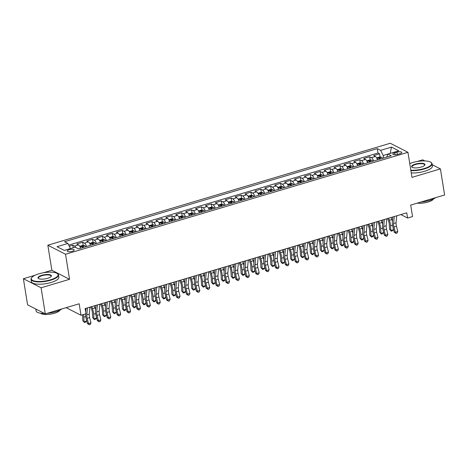 <?xml version="1.0" encoding="UTF-8"?>
<svg xmlns="http://www.w3.org/2000/svg" width="468" height="468" viewBox="0 0 468 468"><rect width="100%" height="100%" fill="white"/><g stroke="black" fill="none" stroke-linecap="round" stroke-linejoin="round"><path stroke-width="0.7" d="M72.259 251.293A3.557 1.106 -9.1 0 0 74.242 249.947A3.557 1.106 -9.1 0 0 69.2 249.725A3.557 1.106 -9.1 0 0 67.216 251.07A3.557 1.106 -9.1 0 0 72.259 251.293M35.03 275.26L23.4 278.723L27.577 304.82L45.279 313.876L41.096 287.779L69.551 279.308L65.538 254.259L47.841 245.203L51.854 270.252L43.419 272.762M65.538 254.259L407.956 152.316L390.259 143.261L47.841 245.203M424.856 160.934L422.721 159.84L417.011 161.536M23.4 278.723L41.096 287.779M407.956 152.316L411.969 177.366L440.423 168.895L432.221 164.701M440.423 168.895L444.6 194.986L410.705 205.078L412.542 216.561L407.593 218.035L406.762 212.817L85.123 308.576L85.96 313.794L81.011 315.262L79.174 303.785L45.279 313.876M377.536 159.863A4.446 1.65 -106.6 0 0 375.389 156.499L373.645 155.604L379.583 153.837L380.098 157.037M373.575 161.045A4.446 1.65 -106.6 0 0 371.434 157.675L369.685 156.786L370.2 159.98M369.685 156.786L363.747 158.553L365.496 159.448A4.446 1.65 -106.6 0 1 367.637 162.811M357.739 165.754A4.446 1.65 -106.6 0 0 355.598 162.39L353.855 161.495L359.793 159.728L360.301 162.928M347.847 168.702A4.446 1.65 -106.6 0 0 345.7 165.339L343.957 164.444L349.894 162.677L350.409 165.877M337.949 171.651A4.446 1.65 -106.6 0 0 335.808 168.281L334.058 167.392L339.996 165.625L340.511 168.819M328.05 174.593A4.446 1.65 -106.6 0 0 325.909 171.229L324.166 170.334L330.104 168.568L330.613 171.768M318.152 177.542A4.446 1.65 -106.6 0 0 316.011 174.178L314.268 173.283L320.206 171.516L320.715 174.716M308.26 180.49A4.446 1.65 -106.6 0 0 306.119 177.12L304.37 176.231L310.307 174.459L310.822 177.659M298.362 183.433A4.446 1.65 -106.6 0 0 296.221 180.069L294.471 179.174L300.409 177.407L300.924 180.607M288.464 186.381A4.446 1.65 -106.6 0 0 286.322 183.017L284.579 182.122L290.517 180.356L291.026 183.55M278.571 189.329A4.446 1.65 -106.6 0 0 276.424 185.96L274.681 185.071L280.619 183.298L281.133 186.498M268.673 192.272A4.446 1.65 -106.6 0 0 266.532 188.908L264.783 188.013L270.72 186.246L271.235 189.446M258.775 195.22A4.446 1.65 -106.6 0 0 256.634 191.857L254.89 190.962L260.828 189.195L261.337 192.389M248.882 198.169A4.446 1.65 -106.6 0 0 246.735 194.799L244.992 193.91L250.93 192.137L251.439 195.337M238.984 201.111A4.446 1.65 -106.6 0 0 236.843 197.748L235.094 196.852L241.032 195.086L241.546 198.286M229.086 204.06A4.446 1.65 -106.6 0 0 226.945 200.696L225.196 199.801L231.133 198.034L231.648 201.228M219.188 207.008A4.446 1.65 -106.6 0 0 217.047 203.638L215.303 202.749L221.241 200.977L221.75 204.177M209.295 209.951A4.446 1.65 -106.6 0 0 207.149 206.587L205.405 205.692L211.343 203.925L211.858 207.125M199.397 212.899A4.446 1.65 -106.6 0 0 197.256 209.535L195.507 208.64L201.445 206.874L201.96 210.068M189.499 215.847A4.446 1.65 -106.6 0 0 187.358 212.478L185.615 211.589L191.552 209.816L192.061 213.016M179.607 218.79A4.446 1.65 -106.6 0 0 177.46 215.426L175.716 214.531L181.654 212.764L182.169 215.964M169.709 221.738A4.446 1.65 -106.6 0 0 167.567 218.375L165.818 217.48L171.756 215.713L172.271 218.907M159.81 224.687A4.446 1.65 -106.6 0 0 157.669 221.317L155.926 220.422L161.864 218.655L162.373 221.855M149.912 227.629A4.446 1.65 -106.6 0 0 147.771 224.266L146.028 223.371L151.965 221.604L152.474 224.804M140.02 230.578A4.446 1.65 -106.6 0 0 137.879 227.214L136.129 226.319L142.067 224.552L142.582 227.746M130.122 233.52A4.446 1.65 -106.6 0 0 127.98 230.157L126.231 229.261L132.169 227.495L132.684 230.695M120.223 236.469A4.446 1.65 -106.6 0 0 118.082 233.105L116.339 232.21L122.277 230.443L122.786 233.643M110.331 239.417A4.446 1.65 -106.6 0 0 108.184 236.053L106.441 235.158L112.378 233.392L112.893 236.586M100.433 242.36A4.446 1.65 -106.6 0 0 98.292 238.996L96.543 238.101L102.48 236.334L102.995 239.534M90.535 245.308A4.446 1.65 -106.6 0 0 88.393 241.944L86.65 241.049L92.588 239.283L93.097 242.482M80.642 248.256A4.446 1.65 -106.6 0 0 78.495 244.887L76.752 243.998L82.69 242.231L83.199 245.425M396.917 152.194L394.74 152.843A3.446 1.071 -9.1 0 0 392.822 154.147A3.446 1.071 -9.1 0 0 397.706 154.364L399.883 153.715A3.446 1.071 -9.1 0 0 401.801 152.41A3.446 1.071 -9.1 0 0 396.917 152.194L397.285 154.475M387.878 154.112L383.21 155.499L380.624 150.345L377.278 148.631L64.549 241.74L67.901 243.454L57.014 246.694L64.28 250.415L75.167 247.174L78.519 248.888L391.248 155.78L387.896 154.066L386.703 157.131M380.624 150.345L391.511 147.104L398.783 150.825L387.896 154.066M379.583 153.837L377.98 153.018L68.72 245.092M75.834 247.513A4.446 1.65 73.4 0 0 74.541 246.069L72.792 245.173L69.282 246.221M82.69 242.231L84.433 243.12A4.446 1.65 73.4 0 1 86.58 246.49M92.588 239.283L94.331 240.178A4.446 1.65 73.4 0 1 96.472 243.541M102.48 236.334L104.229 237.229A4.446 1.65 73.4 0 1 106.371 240.593M112.378 233.392L114.122 234.281A4.446 1.65 73.4 0 1 116.269 237.65M122.277 230.443L124.02 231.338A4.446 1.65 73.4 0 1 126.161 234.702M132.169 227.495L133.918 228.39A4.446 1.65 73.4 0 1 136.059 231.754M142.067 224.552L143.816 225.441A4.446 1.65 73.4 0 1 145.957 228.811M151.965 221.604L153.709 222.499A4.446 1.65 73.4 0 1 155.856 225.863M161.864 218.655L163.607 219.55A4.446 1.65 73.4 0 1 165.748 222.914M171.756 215.713L173.505 216.602A4.446 1.65 73.4 0 1 175.646 219.972M181.654 212.764L183.397 213.66A4.446 1.65 73.4 0 1 185.544 217.023M191.552 209.816L193.296 210.711A4.446 1.65 73.4 0 1 195.437 214.075M201.445 206.874L203.194 207.763A4.446 1.65 73.4 0 1 205.335 211.132M211.343 203.925L213.086 204.82A4.446 1.65 73.4 0 1 215.233 208.184M221.241 200.977L222.984 201.872A4.446 1.65 73.4 0 1 225.126 205.236M231.133 198.034L232.883 198.923A4.446 1.65 73.4 0 1 235.024 202.293M241.032 195.086L242.781 195.981A4.446 1.65 73.4 0 1 244.922 199.345M250.93 192.137L252.673 193.032A4.446 1.65 73.4 0 1 254.82 196.396M260.828 189.195L262.571 190.09A4.446 1.65 73.4 0 1 264.712 193.454M270.72 186.246L272.47 187.141A4.446 1.65 73.4 0 1 274.611 190.505M280.619 183.298L282.362 184.193A4.446 1.65 73.4 0 1 284.509 187.557M290.517 180.356L292.26 181.251A4.446 1.65 73.4 0 1 294.401 184.614M300.409 177.407L302.158 178.302A4.446 1.65 73.4 0 1 304.299 181.666M310.307 174.459L312.057 175.354A4.446 1.65 73.4 0 1 314.198 178.723M320.206 171.516L321.949 172.411A4.446 1.65 73.4 0 1 324.096 175.775M330.104 168.568L331.847 169.463A4.446 1.65 73.4 0 1 333.988 172.827M339.996 165.625L341.745 166.514A4.446 1.65 73.4 0 1 343.886 169.884M349.894 162.677L351.638 163.572A4.446 1.65 73.4 0 1 353.785 166.936M359.793 159.728L361.536 160.623A4.446 1.65 73.4 0 1 363.677 163.987M383.62 158.055L383.21 155.499M66.152 307.657L81.011 315.262M400.842 214.578L407.593 218.035M377.98 153.018L377.278 148.631M72.792 245.173L73.207 247.759M67.901 243.454L70.463 248.572M390.148 153.399L391.511 147.104M69.551 279.308L51.854 270.252M396.724 215.801L396.092 222.786A5.557 2.059 -106.6 0 0 396.449 226.26L397.765 231.502L395.29 232.233L396.063 233.403L394.22 232.222L392.904 226.98A8.336 3.089 73.4 0 1 392.36 221.774L392.798 216.971M394.249 216.538L393.617 223.523A5.557 2.059 -106.6 0 0 393.974 226.998L395.29 232.233L394.22 232.222M397.765 231.502L397.051 233.111L396.063 233.403M377.383 159.442A2.948 1.094 73.4 0 1 377.617 159.84M376.681 157.932L379.653 156.991L381.601 157.184A2.948 1.094 73.4 0 1 382.561 158.365M380.683 158.927A2.948 1.094 -106.6 0 0 380.098 158.055L378.91 158.412A2.948 1.094 73.4 0 1 379.495 159.278M387.662 218.503L388.528 220.919A5.557 2.059 73.4 0 1 389.312 224.611L389.587 229.32L390.85 230.496L390.569 225.787A8.336 3.089 -106.6 0 0 389.388 220.252L388.662 218.205M391.289 231.174L390.85 230.496L393.325 229.759L392.278 230.876L391.289 231.174L389.587 229.32M393.325 229.759L393.237 228.308M392.406 221.265A8.336 3.089 -106.6 0 0 391.862 219.515L391.137 217.468M410.822 170.2A13.566 4.206 -9.1 0 0 424.125 168.574A13.566 4.206 -9.1 0 0 430.735 162.203A13.566 4.206 -9.1 0 0 412.454 162.601A13.566 4.206 -9.1 0 0 409.752 163.543M430.735 162.203L431.086 162.437A13.9 4.306 170.9 0 1 432.063 163.701A13.9 4.306 170.9 0 1 424.318 168.96A13.9 4.306 170.9 0 1 410.892 170.639M421.206 167.082A6.78 2.1 170.9 0 1 412.068 167.281A6.78 2.1 170.9 0 1 415.373 164.093A6.78 2.1 170.9 0 1 422.616 163.338A6.78 2.1 170.9 0 1 424.728 165.251A6.78 2.1 170.9 0 1 421.206 167.082M424.575 165.42A6.447 2.001 -9.1 0 0 424.704 164.882A6.447 2.001 -9.1 0 0 415.566 164.479A6.447 2.001 -9.1 0 0 411.969 166.918A6.447 2.001 -9.1 0 0 412.261 167.392M435.568 197.677A13.9 4.306 170.9 0 1 429.367 200.479A13.9 4.306 170.9 0 1 420.796 202.077M433.549 198.888A10.004 3.1 170.9 0 1 428.074 202.024A10.004 3.1 170.9 0 1 417.269 203.124M432.063 163.701L432.432 166A13.9 4.306 170.9 0 1 424.687 171.259A13.9 4.306 170.9 0 1 411.261 172.932M50.532 279.8A13.566 4.206 -9.1 0 0 57.143 273.429A13.566 4.206 -9.1 0 0 38.862 273.827A13.566 4.206 -9.1 0 0 31.818 277.489A13.566 4.206 -9.1 0 0 36.042 281.315A13.566 4.206 -9.1 0 0 50.532 279.8M57.143 273.429L57.5 273.663A13.9 4.306 170.9 0 1 58.471 274.927A13.9 4.306 170.9 0 1 50.725 280.186A13.9 4.306 170.9 0 1 31.023 279.326A13.9 4.306 170.9 0 1 31.549 277.816L31.818 277.489M47.613 278.308A6.78 2.1 170.9 0 1 38.475 278.507A6.78 2.1 170.9 0 1 41.781 275.319A6.78 2.1 170.9 0 1 49.023 274.564A6.78 2.1 170.9 0 1 51.135 276.477A6.78 2.1 170.9 0 1 47.613 278.308M50.983 276.646A6.447 2.001 -9.1 0 0 51.111 276.108A6.447 2.001 -9.1 0 0 41.974 275.705A6.447 2.001 -9.1 0 0 38.382 278.144A6.447 2.001 -9.1 0 0 38.668 278.618M61.975 308.903A13.9 4.306 170.9 0 1 55.774 311.706A13.9 4.306 170.9 0 1 47.204 313.303M59.957 310.114A10.004 3.1 170.9 0 1 54.487 313.25A10.004 3.1 170.9 0 1 40.599 313.215M58.471 274.927L58.839 277.226A13.9 4.306 170.9 0 1 51.094 282.485A13.9 4.306 170.9 0 1 31.391 281.619L31.023 279.326M37.849 310.073A13.9 4.306 170.9 0 1 36.358 309.307M44.413 313.437A13.9 4.306 170.9 0 1 36.071 310.846L35.779 309.015M386.831 218.749L386.194 225.734A5.557 2.059 -106.6 0 0 386.55 229.203L387.867 234.445L385.398 235.182L386.164 236.352L384.322 235.164L383.005 229.923A8.336 3.089 73.4 0 1 382.467 224.716L382.9 219.919M384.357 219.486L383.719 226.471A5.557 2.059 -106.6 0 0 384.082 229.94L385.398 235.182L384.322 235.164M387.867 234.445L387.153 236.053L386.164 236.352M376.933 221.697L376.295 228.682A5.557 2.059 -106.6 0 0 376.658 232.151L377.974 237.393L375.5 238.13L376.272 239.294L374.423 238.113L373.107 232.871A8.336 3.089 73.4 0 1 372.569 227.664L373.008 222.867M374.459 222.435L373.821 229.414A5.557 2.059 -106.6 0 0 374.184 232.888L375.5 238.13L374.423 238.113M377.974 237.393L377.261 239.002L376.272 239.294M367.035 224.64L366.397 231.625A5.557 2.059 -106.6 0 0 366.76 235.1L368.076 240.341L365.602 241.073L366.374 242.243L364.531 241.061L363.215 235.819A8.336 3.089 73.4 0 1 362.671 230.607L363.11 225.81M364.56 225.377L363.928 232.362A5.557 2.059 -106.6 0 0 364.285 235.837L365.602 241.073L364.531 241.061M368.076 240.341L367.362 241.95L366.374 242.243M357.137 227.588L356.505 234.573A5.557 2.059 -106.6 0 0 356.862 238.042L358.178 243.284L355.703 244.021L356.476 245.191L354.633 244.004L353.317 238.762A8.336 3.089 73.4 0 1 352.778 233.555L353.211 228.758M354.668 228.326L354.03 235.31A5.557 2.059 -106.6 0 0 354.387 238.779L355.703 244.021L354.633 244.004M358.178 243.284L357.464 244.893L356.476 245.191M367.491 162.384A2.948 1.094 73.4 0 1 367.719 162.788M366.783 160.881L369.755 159.939L371.703 160.132A2.948 1.094 73.4 0 1 372.668 161.314M370.785 161.875A2.948 1.094 -106.6 0 0 370.2 161.004L369.012 161.361A2.948 1.094 73.4 0 1 369.597 162.226M377.77 221.446L378.63 223.862A5.557 2.059 73.4 0 1 379.413 227.553L379.694 232.263L380.952 233.438L380.677 228.729A8.336 3.089 -106.6 0 0 379.495 223.195L378.764 221.153M381.391 234.117L380.952 233.438L383.427 232.701L382.379 233.824L381.391 234.117L379.694 232.263M383.427 232.701L383.339 231.256M382.514 224.207A8.336 3.089 -106.6 0 0 381.97 222.458L381.239 220.416M357.593 165.333A2.948 1.094 73.4 0 1 357.821 165.731M356.891 163.829L359.863 162.882L361.805 163.08A2.948 1.094 73.4 0 1 362.77 164.262M360.892 164.818A2.948 1.094 -106.6 0 0 360.307 163.952L359.12 164.303A2.948 1.094 73.4 0 1 359.705 165.175M367.871 224.394L368.731 226.81A5.557 2.059 73.4 0 1 369.521 230.502L369.796 235.211L371.054 236.387L370.779 231.678A8.336 3.089 -106.6 0 0 369.597 226.143L368.866 224.096M371.493 237.065L371.054 236.387L373.528 235.65L372.481 236.773L371.493 237.065L369.796 235.211M373.528 235.65L373.446 234.205M372.616 227.155A8.336 3.089 -106.6 0 0 372.072 225.406L371.34 223.359M347.695 168.281A2.948 1.094 73.4 0 1 347.923 168.679M346.993 166.772L349.965 165.83L351.913 166.023A2.948 1.094 73.4 0 1 352.872 167.205M350.994 167.766A2.948 1.094 -106.6 0 0 350.409 166.895L349.222 167.251A2.948 1.094 73.4 0 1 349.807 168.117M357.973 227.343L358.833 229.759A5.557 2.059 73.4 0 1 359.623 233.45L359.898 238.154L361.161 239.335L360.881 234.626A8.336 3.089 -106.6 0 0 359.699 229.086L358.974 227.044M361.594 240.014L361.161 239.335L363.63 238.598L362.589 239.715L361.594 240.014L359.898 238.154M363.63 238.598L363.548 237.147M362.718 230.104A8.336 3.089 -106.6 0 0 362.173 228.355L361.448 226.307M337.797 171.224A2.948 1.094 73.4 0 1 338.031 171.627M337.095 169.72L340.066 168.778L342.014 168.971A2.948 1.094 73.4 0 1 342.98 170.153M341.096 170.715A2.948 1.094 -106.6 0 0 340.511 169.843L339.323 170.2A2.948 1.094 73.4 0 1 339.908 171.066M348.075 230.285L348.941 232.701A5.557 2.059 73.4 0 1 349.725 236.393L350.005 241.102L351.263 242.278L350.982 237.569A8.336 3.089 -106.6 0 0 349.807 232.034L349.075 229.987M351.702 242.956L351.263 242.278L353.738 241.541L352.691 242.664L351.702 242.956L350.005 241.102M353.738 241.541L353.65 240.096M352.819 233.046A8.336 3.089 -106.6 0 0 352.281 231.297L351.55 229.256M347.244 230.537L346.607 237.522A5.557 2.059 -106.6 0 0 346.969 240.991L348.286 246.232L345.811 246.969L346.577 248.134L344.735 246.952L343.418 241.71A8.336 3.089 73.4 0 1 342.88 236.504L343.319 231.707M344.77 231.274L344.132 238.253A5.557 2.059 -106.6 0 0 344.495 241.728L345.811 246.969L344.735 246.952M348.286 246.232L347.572 247.841L346.577 248.134M327.904 174.172A2.948 1.094 73.4 0 1 328.132 174.57M327.196 172.669L330.168 171.721L332.116 171.92A2.948 1.094 73.4 0 1 333.081 173.096M331.198 173.657A2.948 1.094 -106.6 0 0 330.619 172.791L329.431 173.142A2.948 1.094 73.4 0 1 330.01 174.014M338.183 233.234L339.043 235.65A5.557 2.059 73.4 0 1 339.832 239.341L340.107 244.05L341.365 245.226L341.09 240.517A8.336 3.089 -106.6 0 0 339.908 234.983L339.177 232.935M341.804 245.905L341.365 245.226L343.84 244.489L342.792 245.612L341.804 245.905L340.107 244.05M343.84 244.489L343.752 243.044M342.927 235.995A8.336 3.089 -106.6 0 0 342.383 234.246L341.652 232.198M337.346 233.479L336.708 240.464A5.557 2.059 -106.6 0 0 337.071 243.939L338.387 249.175L335.913 249.912L336.685 251.082L334.842 249.894L333.526 244.659A8.336 3.089 73.4 0 1 332.982 239.446L333.421 234.649M334.872 234.216L334.234 241.201A5.557 2.059 -106.6 0 0 334.597 244.676L335.913 249.912L334.842 249.894M338.387 249.175L337.674 250.789L336.685 251.082M318.006 177.12A2.948 1.094 73.4 0 1 318.234 177.518M317.304 175.611L320.276 174.669L322.218 174.862A2.948 1.094 73.4 0 1 323.183 176.044M321.305 176.606A2.948 1.094 -106.6 0 0 320.72 175.734L319.533 176.091A2.948 1.094 73.4 0 1 320.118 176.957M328.284 236.182L329.144 238.598A5.557 2.059 73.4 0 1 329.934 242.289L330.209 246.993L331.467 248.175L331.192 243.465A8.336 3.089 -106.6 0 0 330.01 237.925L329.285 235.884M331.906 248.853L331.467 248.175L333.941 247.437L332.894 248.555L331.906 248.853L330.209 246.993M333.941 247.437L333.86 245.987M333.029 238.943A8.336 3.089 -106.6 0 0 332.485 237.194L331.759 235.147M327.448 236.428L326.816 243.413A5.557 2.059 -106.6 0 0 327.173 246.882L328.489 252.123L326.015 252.86L326.787 254.03L324.944 252.843L323.628 247.601A8.336 3.089 73.4 0 1 323.084 242.395L323.523 237.598M324.973 237.165L324.342 244.15A5.557 2.059 -106.6 0 0 324.698 247.619L326.015 252.86L324.944 252.843M328.489 252.123L327.775 253.732L326.787 254.03M308.108 180.063A2.948 1.094 73.4 0 1 308.342 180.467M307.406 178.56L310.378 177.618L312.326 177.811A2.948 1.094 73.4 0 1 313.285 178.992M311.407 179.548A2.948 1.094 -106.6 0 0 310.822 178.682L309.635 179.033A2.948 1.094 73.4 0 1 310.22 179.905M318.386 239.125L319.252 241.541A5.557 2.059 73.4 0 1 320.036 245.232L320.317 249.941L321.575 251.117L321.294 246.408A8.336 3.089 -106.6 0 0 320.118 240.874L319.387 238.826M322.013 251.796L321.575 251.117L324.049 250.38L323.002 251.503L322.013 251.796L320.317 249.941M324.049 250.38L323.961 248.935M323.131 241.886A8.336 3.089 -106.6 0 0 322.587 240.137L321.861 238.095M317.556 239.376L316.918 246.355A5.557 2.059 -106.6 0 0 317.281 249.83L318.597 255.072L316.122 255.809L316.889 256.973L315.046 255.791L313.73 250.55A8.336 3.089 73.4 0 1 313.191 245.343L313.624 240.546M315.081 240.113L314.443 247.092A5.557 2.059 -106.6 0 0 314.806 250.567L316.122 255.809L315.046 255.791M318.597 255.072L317.877 256.68L316.889 256.973M298.215 183.011A2.948 1.094 73.4 0 1 298.444 183.409M297.508 181.508L300.479 180.56L302.427 180.759A2.948 1.094 73.4 0 1 303.393 181.935M301.509 182.497A2.948 1.094 -106.6 0 0 300.924 181.631L299.736 181.982A2.948 1.094 73.4 0 1 300.321 182.853M308.494 242.073L309.354 244.489A5.557 2.059 73.4 0 1 310.138 248.18L310.419 252.89L311.676 254.065L311.401 249.356A8.336 3.089 -106.6 0 0 310.22 243.822L309.488 241.775M312.115 254.744L311.676 254.065L314.151 253.328L313.104 254.446L312.115 254.744L310.419 252.89M314.151 253.328L314.063 251.883M313.238 244.834A8.336 3.089 -106.6 0 0 312.694 243.085L311.963 241.038M307.657 242.319L307.02 249.304A5.557 2.059 -106.6 0 0 307.382 252.779L308.699 258.014L306.224 258.751L306.996 259.921L305.148 258.734L303.831 253.498A8.336 3.089 73.4 0 1 303.293 248.286L303.732 243.489M305.183 243.056L304.545 250.041A5.557 2.059 -106.6 0 0 304.908 253.516L306.224 258.751L305.148 258.734M308.699 258.014L307.985 259.629L306.996 259.921M288.317 185.96A2.948 1.094 73.4 0 1 288.545 186.358M287.615 184.451L290.587 183.509L292.529 183.702A2.948 1.094 73.4 0 1 293.494 184.883M291.617 185.445A2.948 1.094 -106.6 0 0 291.032 184.573L289.844 184.93A2.948 1.094 73.4 0 1 290.429 185.796M298.596 245.021L299.456 247.437A5.557 2.059 73.4 0 1 300.245 251.129L300.52 255.832L301.778 257.014L301.503 252.305A8.336 3.089 -106.6 0 0 300.321 246.765L299.59 244.723M302.217 257.687L301.778 257.014L304.253 256.277L303.205 257.394L302.217 257.687L300.52 255.832M304.253 256.277L304.171 254.826M303.34 247.783A8.336 3.089 -106.6 0 0 302.796 246.028L302.065 243.986M297.759 245.267L297.127 252.252A5.557 2.059 -106.6 0 0 297.484 255.721L298.8 260.963L296.326 261.7L297.098 262.87L295.255 261.682L293.939 256.441A8.336 3.089 73.4 0 1 293.395 251.234L293.834 246.437M295.285 246.004L294.653 252.989A5.557 2.059 -106.6 0 0 295.01 256.458L296.326 261.7L295.255 261.682M298.8 260.963L298.087 262.571L297.098 262.87M278.419 188.902A2.948 1.094 73.4 0 1 278.647 189.306M277.717 187.399L280.689 186.457L282.637 186.65A2.948 1.094 73.4 0 1 283.596 187.832M281.718 188.388A2.948 1.094 -106.6 0 0 281.133 187.522L279.946 187.873A2.948 1.094 73.4 0 1 280.531 188.744M288.697 247.964L289.557 250.38A5.557 2.059 73.4 0 1 290.347 254.071L290.622 258.781L291.886 259.956L291.605 255.247A8.336 3.089 -106.6 0 0 290.423 249.713L289.698 247.666M292.319 260.635L291.886 259.956L294.354 259.219L293.313 260.343L292.319 260.635L290.622 258.781M294.354 259.219L294.273 257.774M293.442 250.725A8.336 3.089 -106.6 0 0 292.898 248.976L292.172 246.928M287.867 248.215L287.229 255.195A5.557 2.059 -106.6 0 0 287.586 258.669L288.902 263.911L286.428 264.648L287.2 265.812L285.357 264.631L284.041 259.389A8.336 3.089 73.4 0 1 283.503 254.182L283.936 249.38M285.392 248.953L284.755 255.932A5.557 2.059 -106.6 0 0 285.111 259.407L286.428 264.648L285.357 264.631M288.902 263.911L288.189 265.52L287.2 265.812M268.521 191.851A2.948 1.094 73.4 0 1 268.755 192.249M267.819 190.347L270.791 189.4L272.739 189.599A2.948 1.094 73.4 0 1 273.704 190.774M271.82 191.336A2.948 1.094 -106.6 0 0 271.235 190.47L270.048 190.821A2.948 1.094 73.4 0 1 270.633 191.693M278.805 250.912L279.665 253.328A5.557 2.059 73.4 0 1 280.449 257.02L280.73 261.729L281.988 262.905L281.707 258.196A8.336 3.089 -106.6 0 0 280.531 252.661L279.8 250.614M282.426 263.583L281.988 262.905L284.462 262.168L283.415 263.285L282.426 263.583L280.73 261.729M284.462 262.168L284.374 260.723M283.549 253.674A8.336 3.089 -106.6 0 0 283.005 251.924L282.274 249.877M277.969 251.158L277.331 258.143A5.557 2.059 -106.6 0 0 277.694 261.618L279.01 266.854L276.535 267.591L277.302 268.761L275.459 267.573L274.143 262.337A8.336 3.089 73.4 0 1 273.604 257.125L274.043 252.328M275.494 251.895L274.856 258.88A5.557 2.059 -106.6 0 0 275.219 262.355L276.535 267.591L275.459 267.573M279.01 266.854L278.296 268.468L277.302 268.761M258.628 194.793A2.948 1.094 73.4 0 1 258.857 195.197M257.926 193.29L260.892 192.348L262.84 192.541A2.948 1.094 73.4 0 1 263.806 193.723M261.922 194.284A2.948 1.094 -106.6 0 0 261.343 193.413L260.155 193.77A2.948 1.094 73.4 0 1 260.734 194.635M268.907 253.855L269.767 256.277A5.557 2.059 73.4 0 1 270.557 259.962L270.832 264.672L272.089 265.847L271.814 261.144A8.336 3.089 -106.6 0 0 270.633 255.604L269.901 253.562M272.528 266.526L272.089 265.847L274.564 265.116L273.517 266.233L272.528 266.526L270.832 264.672M274.564 265.116L274.482 263.665M273.651 256.622A8.336 3.089 -106.6 0 0 273.107 254.867L272.376 252.825M268.07 254.106L267.433 261.091A5.557 2.059 -106.6 0 0 267.795 264.56L269.112 269.802L266.637 270.539L267.409 271.709L265.567 270.522L264.25 265.28A8.336 3.089 73.4 0 1 263.706 260.073L264.145 255.276M265.596 254.844L264.958 261.828A5.557 2.059 -106.6 0 0 265.321 265.297L266.637 270.539L265.567 270.522M269.112 269.802L268.398 271.411L267.409 271.709M248.73 197.742A2.948 1.094 73.4 0 1 248.958 198.145M248.028 196.238L251 195.296L252.942 195.489A2.948 1.094 73.4 0 1 253.908 196.671M252.03 197.227A2.948 1.094 -106.6 0 0 251.445 196.361L250.257 196.712A2.948 1.094 73.4 0 1 250.842 197.584M259.009 256.803L259.869 259.219A5.557 2.059 73.4 0 1 260.658 262.911L260.933 267.62L262.191 268.796L261.916 264.087A8.336 3.089 -106.6 0 0 260.734 258.552L260.009 256.505M262.63 269.474L262.191 268.796L264.666 268.059L263.624 269.182L262.63 269.474L260.933 267.62M264.666 268.059L264.584 266.614M263.753 259.564A8.336 3.089 -106.6 0 0 263.209 257.815L262.484 255.768M258.172 257.055L257.54 264.034A5.557 2.059 -106.6 0 0 257.897 267.509L259.214 272.75L256.739 273.488L257.511 274.652L255.668 273.47L254.352 268.228A8.336 3.089 73.4 0 1 253.814 263.022L254.247 258.219M255.698 257.792L255.066 264.771A5.557 2.059 -106.6 0 0 255.423 268.246L256.739 273.488L255.668 273.47M259.214 272.75L258.5 274.359L257.511 274.652M238.832 200.69A2.948 1.094 73.4 0 1 239.066 201.088M238.13 199.187L241.102 198.239L243.05 198.438A2.948 1.094 73.4 0 1 244.009 199.614M242.131 200.175A2.948 1.094 -106.6 0 0 241.546 199.309L240.359 199.66A2.948 1.094 73.4 0 1 240.944 200.526M249.111 259.752L249.976 262.168A5.557 2.059 73.4 0 1 250.76 265.859L251.041 270.568L252.299 271.744L252.018 267.035A8.336 3.089 -106.6 0 0 250.842 261.501L250.111 259.453M252.738 272.423L252.299 271.744L254.773 271.007L253.726 272.124L252.738 272.423L251.041 270.568M254.773 271.007L254.686 269.556M253.855 262.513A8.336 3.089 -106.6 0 0 253.311 260.764L252.585 258.716M248.28 259.997L247.642 266.982A5.557 2.059 -106.6 0 0 248.005 270.457L249.321 275.693L246.847 276.43L247.613 277.6L245.77 276.412L244.454 271.177A8.336 3.089 73.4 0 1 243.916 265.964L244.354 261.167M245.805 260.734L245.168 267.719A5.557 2.059 -106.6 0 0 245.53 271.188L246.847 276.43L245.77 276.412M249.321 275.693L248.607 277.302L247.613 277.6M228.94 203.633A2.948 1.094 73.4 0 1 229.168 204.036M228.232 202.129L231.204 201.187L233.152 201.38A2.948 1.094 73.4 0 1 234.117 202.562M232.233 203.124A2.948 1.094 -106.6 0 0 231.648 202.252L230.461 202.609A2.948 1.094 73.4 0 1 231.046 203.475M239.218 262.694L240.078 265.116A5.557 2.059 73.4 0 1 240.862 268.802L241.143 273.511L242.401 274.687L242.126 269.983A8.336 3.089 -106.6 0 0 240.944 264.443L240.213 262.402M242.839 275.365L242.401 274.687L244.875 273.955L243.828 275.073L242.839 275.365L241.143 273.511M244.875 273.955L244.787 272.505M243.963 265.461A8.336 3.089 -106.6 0 0 243.418 263.706L242.687 261.665M238.382 262.946L237.744 269.931A5.557 2.059 -106.6 0 0 238.107 273.4L239.423 278.641L236.948 279.378L237.721 280.548L235.878 279.361L234.562 274.119A8.336 3.089 73.4 0 1 234.018 268.913L234.456 264.116M235.907 263.683L235.269 270.668A5.557 2.059 -106.6 0 0 235.632 274.137L236.948 279.378L235.878 279.361M239.423 278.641L238.709 280.25L237.721 280.548M219.042 206.581A2.948 1.094 73.4 0 1 219.27 206.979M218.34 205.078L221.311 204.13L223.254 204.329A2.948 1.094 73.4 0 1 224.219 205.511M222.341 206.066A2.948 1.094 -106.6 0 0 221.756 205.2L220.568 205.551A2.948 1.094 73.4 0 1 221.153 206.423M229.32 265.643L230.18 268.059A5.557 2.059 73.4 0 1 230.97 271.75L231.245 276.459L232.502 277.635L232.227 272.926A8.336 3.089 -106.6 0 0 231.046 267.392L230.32 265.344M232.941 278.314L232.502 277.635L234.977 276.898L233.93 278.021L232.941 278.314L231.245 276.459M234.977 276.898L234.895 275.453M234.064 268.404A8.336 3.089 -106.6 0 0 233.52 266.655L232.789 264.607M228.483 265.894L227.852 272.873A5.557 2.059 -106.6 0 0 228.208 276.348L229.525 281.59L227.05 282.327L227.822 283.491L225.98 282.309L224.663 277.068A8.336 3.089 73.4 0 1 224.119 271.861L224.558 267.058M226.009 266.631L225.377 273.61A5.557 2.059 -106.6 0 0 225.734 277.085L227.05 282.327L225.98 282.309M229.525 281.59L228.811 283.199L227.822 283.491M209.143 209.529A2.948 1.094 73.4 0 1 209.377 209.927M208.441 208.026L211.413 207.078L213.361 207.277A2.948 1.094 73.4 0 1 214.321 208.453M212.443 209.015A2.948 1.094 -106.6 0 0 211.858 208.149L210.67 208.5A2.948 1.094 73.4 0 1 211.255 209.366M219.422 268.591L220.288 271.007A5.557 2.059 73.4 0 1 221.071 274.698L221.346 279.408L222.61 280.584L222.329 275.874A8.336 3.089 -106.6 0 0 221.148 270.34L220.422 268.293M223.049 281.262L222.61 280.584L225.085 279.846L224.037 280.964L223.049 281.262L221.346 279.408M225.085 279.846L224.997 278.396M224.166 271.352A8.336 3.089 -106.6 0 0 223.622 269.603L222.897 267.556M218.591 268.837L217.953 275.822A5.557 2.059 -106.6 0 0 218.31 279.297L219.627 284.532L217.158 285.269L217.924 286.439L216.081 285.252L214.765 280.016A8.336 3.089 73.4 0 1 214.227 274.804L214.66 270.007M216.117 269.574L215.479 276.559A5.557 2.059 -106.6 0 0 215.842 280.028L217.158 285.269L216.081 285.252M219.627 284.532L218.913 286.141L217.924 286.439M199.251 212.472A2.948 1.094 73.4 0 1 199.479 212.876M198.543 210.969L201.515 210.027L203.463 210.22A2.948 1.094 73.4 0 1 204.428 211.401M202.545 211.963A2.948 1.094 -106.6 0 0 201.96 211.091L200.772 211.448A2.948 1.094 73.4 0 1 201.357 212.314M209.529 271.534L210.389 273.955A5.557 2.059 73.4 0 1 211.173 277.641L211.454 282.35L212.712 283.526L212.437 278.823A8.336 3.089 -106.6 0 0 211.255 273.283L210.524 271.241M213.151 284.205L212.712 283.526L215.186 282.795L214.139 283.912L213.151 284.205L211.454 282.35M215.186 282.795L215.099 281.344M214.274 274.301A8.336 3.089 -106.6 0 0 213.73 272.546L212.999 270.504M208.693 271.785L208.055 278.77A5.557 2.059 -106.6 0 0 208.418 282.239L209.734 287.481L207.26 288.218L208.032 289.382L206.183 288.2L204.867 282.959A8.336 3.089 73.4 0 1 204.329 277.752L204.768 272.955M206.218 272.522L205.581 279.507A5.557 2.059 -106.6 0 0 205.943 282.976L207.26 288.218L206.183 288.2M209.734 287.481L209.02 289.089L208.032 289.382M189.353 215.42A2.948 1.094 73.4 0 1 189.581 215.818M188.651 213.917L191.623 212.969L193.565 213.168A2.948 1.094 73.4 0 1 194.53 214.35M192.652 214.906A2.948 1.094 -106.6 0 0 192.067 214.04L190.88 214.391A2.948 1.094 73.4 0 1 191.465 215.262M199.631 274.482L200.491 276.898A5.557 2.059 73.4 0 1 201.281 280.589L201.556 285.299L202.814 286.474L202.539 281.765A8.336 3.089 -106.6 0 0 201.357 276.231L200.626 274.184M203.252 287.153L202.814 286.474L205.288 285.737L204.241 286.861L203.252 287.153L201.556 285.299M205.288 285.737L205.206 284.292M204.376 277.243A8.336 3.089 -106.6 0 0 203.832 275.494L203.1 273.447M198.795 274.734L198.157 281.713A5.557 2.059 -106.6 0 0 198.52 285.188L199.836 290.429L197.361 291.166L198.134 292.33L196.291 291.149L194.975 285.907A8.336 3.089 73.4 0 1 194.431 280.701L194.869 275.898M196.32 275.465L195.688 282.45A5.557 2.059 -106.6 0 0 196.045 285.925L197.361 291.166L196.291 291.149M199.836 290.429L199.122 292.038L198.134 292.33M179.455 218.369A2.948 1.094 73.4 0 1 179.683 218.767M178.753 216.865L181.724 215.918L183.672 216.111A2.948 1.094 73.4 0 1 184.632 217.292M182.754 217.854A2.948 1.094 -106.6 0 0 182.169 216.988L180.981 217.339A2.948 1.094 73.4 0 1 181.566 218.205M189.733 277.43L190.593 279.846A5.557 2.059 73.4 0 1 191.383 283.538L191.658 288.247L192.915 289.423L192.641 284.714A8.336 3.089 -106.6 0 0 191.459 279.18L190.733 277.132M193.354 290.101L192.915 289.423L195.39 288.686L194.349 289.803L193.354 290.101L191.658 288.247M195.39 288.686L195.308 287.235M194.477 280.192A8.336 3.089 -106.6 0 0 193.933 278.442L193.208 276.395M188.896 277.676L188.265 284.661A5.557 2.059 -106.6 0 0 188.622 288.13L189.938 293.372L187.463 294.109L188.235 295.279L186.393 294.091L185.076 288.855A8.336 3.089 73.4 0 1 184.538 283.643L184.971 278.846M186.428 278.413L185.79 285.398A5.557 2.059 -106.6 0 0 186.147 288.867L187.463 294.109L186.393 294.091M189.938 293.372L189.224 294.98L188.235 295.279M169.556 221.311A2.948 1.094 73.4 0 1 169.79 221.715M168.854 219.808L171.826 218.866L173.774 219.059A2.948 1.094 73.4 0 1 174.739 220.241M172.856 220.802A2.948 1.094 -106.6 0 0 172.271 219.931L171.083 220.288A2.948 1.094 73.4 0 1 171.668 221.153M179.835 280.373L180.701 282.795A5.557 2.059 73.4 0 1 181.485 286.48L181.765 291.19L183.023 292.365L182.742 287.656A8.336 3.089 -106.6 0 0 181.566 282.122L180.835 280.08M183.462 293.044L183.023 292.365L185.498 291.628L184.451 292.752L183.462 293.044L181.765 291.19M185.498 291.628L185.41 290.183M184.579 283.134A8.336 3.089 -106.6 0 0 184.041 281.385L183.31 279.343M179.004 280.624L178.366 287.609A5.557 2.059 -106.6 0 0 178.729 291.078L180.045 296.32L177.571 297.057L178.337 298.221L176.494 297.04L175.178 291.798A8.336 3.089 73.4 0 1 174.64 286.591L175.079 281.794M176.53 281.362L175.892 288.346A5.557 2.059 -106.6 0 0 176.255 291.816L177.571 297.057L176.494 297.04M180.045 296.32L179.332 297.929L178.337 298.221M159.664 224.26A2.948 1.094 73.4 0 1 159.892 224.658M158.956 222.756L161.928 221.809L163.876 222.007A2.948 1.094 73.4 0 1 164.841 223.189M162.958 223.745A2.948 1.094 -106.6 0 0 162.378 222.879L161.191 223.23A2.948 1.094 73.4 0 1 161.77 224.102M169.942 283.321L170.802 285.737A5.557 2.059 73.4 0 1 171.592 289.429L171.867 294.138L173.125 295.314L172.85 290.605A8.336 3.089 -106.6 0 0 171.668 285.07L170.937 283.023M173.564 295.992L173.125 295.314L175.599 294.577L174.552 295.7L173.564 295.992L171.867 294.138M175.599 294.577L175.512 293.132M174.687 286.083A8.336 3.089 -106.6 0 0 174.143 284.333L173.412 282.286M169.106 283.573L168.468 290.552A5.557 2.059 -106.6 0 0 168.831 294.027L170.147 299.268L167.673 300L168.445 301.17L166.602 299.988L165.286 294.746A8.336 3.089 73.4 0 1 164.742 289.54L165.181 284.737M166.631 284.304L165.994 291.289A5.557 2.059 -106.6 0 0 166.356 294.764L167.673 300L166.602 299.988M170.147 299.268L169.434 300.877L168.445 301.17M149.766 227.208A2.948 1.094 73.4 0 1 149.994 227.606M149.064 225.705L152.036 224.757L153.978 224.95A2.948 1.094 73.4 0 1 154.943 226.132M153.065 226.693A2.948 1.094 -106.6 0 0 152.48 225.828L151.293 226.179A2.948 1.094 73.4 0 1 151.878 227.044M160.044 286.27L160.904 288.686A5.557 2.059 73.4 0 1 161.694 292.377L161.969 297.086L163.227 298.262L162.952 293.553A8.336 3.089 -106.6 0 0 161.77 288.019L161.045 285.971M163.665 298.941L163.227 298.262L165.701 297.525L164.654 298.642L163.665 298.941L161.969 297.086M165.701 297.525L165.619 296.074M164.789 289.031A8.336 3.089 -106.6 0 0 164.245 287.282L163.519 285.234M159.208 286.515L158.576 293.5A5.557 2.059 -106.6 0 0 158.933 296.969L160.249 302.211L157.774 302.948L158.547 304.118L156.704 302.931L155.388 297.689A8.336 3.089 73.4 0 1 154.844 292.482L155.282 287.685M156.733 287.253L156.101 294.237A5.557 2.059 -106.6 0 0 156.458 297.706L157.774 302.948L156.704 302.931M160.249 302.211L159.535 303.82L158.547 304.118M139.868 230.151A2.948 1.094 73.4 0 1 140.102 230.554M139.166 228.647L142.137 227.705L144.085 227.898A2.948 1.094 73.4 0 1 145.045 229.08M143.167 229.642A2.948 1.094 -106.6 0 0 142.582 228.77L141.394 229.127A2.948 1.094 73.4 0 1 141.979 229.993M150.146 289.212L151.012 291.634A5.557 2.059 73.4 0 1 151.796 295.32L152.077 300.029L153.334 301.205L153.054 296.496A8.336 3.089 -106.6 0 0 151.878 290.961L151.146 288.92M153.773 301.883L153.334 301.205L155.809 300.468L154.762 301.591L153.773 301.883L152.077 300.029M155.809 300.468L155.721 299.023M154.89 291.974A8.336 3.089 -106.6 0 0 154.346 290.224L153.621 288.183M149.315 289.464L148.678 296.449A5.557 2.059 -106.6 0 0 149.04 299.918L150.357 305.159L147.882 305.896L148.648 307.061L146.806 305.879L145.489 300.637A8.336 3.089 73.4 0 1 144.951 295.431L145.384 290.634M146.841 290.201L146.203 297.186A5.557 2.059 -106.6 0 0 146.566 300.655L147.882 305.896L146.806 305.879M150.357 305.159L149.637 306.768L148.648 307.061M139.417 292.406L138.78 299.391A5.557 2.059 -106.6 0 0 139.142 302.866L140.458 308.108L137.984 308.839L138.756 310.009L136.908 308.827L135.591 303.586A8.336 3.089 73.4 0 1 135.053 298.379L135.492 293.576M136.943 293.144L136.305 300.128A5.557 2.059 -106.6 0 0 136.668 303.603L137.984 308.839L136.908 308.827M140.458 308.108L139.745 309.717L138.756 310.009M129.519 295.355L128.887 302.34A5.557 2.059 -106.6 0 0 129.244 305.809L130.56 311.05L128.086 311.787L128.858 312.957L127.015 311.77L125.699 306.528A8.336 3.089 73.4 0 1 125.155 301.322L125.594 296.525M127.044 296.092L126.413 303.077A5.557 2.059 -106.6 0 0 126.769 306.546L128.086 311.787L127.015 311.77M130.56 311.05L129.847 312.659L128.858 312.957M129.975 233.099A2.948 1.094 73.4 0 1 130.203 233.497M129.267 231.596L132.239 230.648L134.187 230.847A2.948 1.094 73.4 0 1 135.153 232.029M133.269 232.584A2.948 1.094 -106.6 0 0 132.684 231.719L131.496 232.069A2.948 1.094 73.4 0 1 132.081 232.941M140.254 292.161L141.114 294.577A5.557 2.059 73.4 0 1 141.898 298.268L142.178 302.977L143.436 304.153L143.161 299.444A8.336 3.089 -106.6 0 0 141.979 293.91L141.248 291.862M143.875 304.832L143.436 304.153L145.911 303.416L144.864 304.539L143.875 304.832L142.178 302.977M145.911 303.416L145.823 301.971M144.998 294.922A8.336 3.089 -106.6 0 0 144.454 293.173L143.723 291.125M120.077 236.047A2.948 1.094 73.4 0 1 120.305 236.445M119.375 234.538L122.347 233.596L124.289 233.789A2.948 1.094 73.4 0 1 125.254 234.971M123.376 235.533A2.948 1.094 -106.6 0 0 122.791 234.661L121.604 235.018A2.948 1.094 73.4 0 1 122.189 235.884M130.356 295.109L131.215 297.525A5.557 2.059 73.4 0 1 132.005 301.216L132.28 305.926L133.538 307.102L133.263 302.392A8.336 3.089 -106.6 0 0 132.081 296.858L131.35 294.811M133.977 307.78L133.538 307.102L136.012 306.365L134.965 307.482L133.977 307.78L132.28 305.926M136.012 306.365L135.931 304.914M135.1 297.87A8.336 3.089 -106.6 0 0 134.556 296.121L133.825 294.074M110.179 238.99A2.948 1.094 73.4 0 1 110.407 239.394M109.477 237.487L112.449 236.545L114.397 236.738A2.948 1.094 73.4 0 1 115.356 237.919M113.478 238.481A2.948 1.094 -106.6 0 0 112.893 237.609L111.706 237.966A2.948 1.094 73.4 0 1 112.291 238.832M120.457 298.052L121.317 300.468A5.557 2.059 73.4 0 1 122.107 304.159L122.382 308.868L123.646 310.044L123.365 305.335A8.336 3.089 -106.6 0 0 122.183 299.801L121.458 297.759M124.078 310.723L123.646 310.044L126.114 309.307L125.073 310.43L124.078 310.723L122.382 308.868M126.114 309.307L126.032 307.862M125.202 300.813A8.336 3.089 -106.6 0 0 124.658 299.064L123.932 297.022M119.627 298.303L118.989 305.288A5.557 2.059 -106.6 0 0 119.346 308.757L120.662 313.999L118.188 314.736L118.96 315.9L117.117 314.718L115.801 309.477A8.336 3.089 73.4 0 1 115.263 304.27L115.695 299.473M117.152 299.04L116.514 306.019A5.557 2.059 -106.6 0 0 116.871 309.494L118.188 314.736L117.117 314.718M120.662 313.999L119.948 315.607L118.96 315.9M100.281 241.938A2.948 1.094 73.4 0 1 100.515 242.336M99.579 240.435L102.55 239.487L104.499 239.686A2.948 1.094 73.4 0 1 105.464 240.868M103.58 241.424A2.948 1.094 -106.6 0 0 102.995 240.558L101.808 240.909A2.948 1.094 73.4 0 1 102.393 241.78M110.565 301L111.425 303.416A5.557 2.059 73.4 0 1 112.209 307.107L112.49 311.817L113.747 312.993L113.467 308.283A8.336 3.089 -106.6 0 0 112.291 302.749L111.559 300.702M114.186 313.671L113.747 312.993L116.222 312.255L115.175 313.379L114.186 313.671L112.49 311.817M116.222 312.255L116.134 310.81M115.309 303.761A8.336 3.089 -106.6 0 0 114.765 302.012L114.034 299.965M109.728 301.246L109.091 308.231A5.557 2.059 -106.6 0 0 109.453 311.706L110.77 316.947L108.295 317.678L109.062 318.848L107.219 317.667L105.903 312.425A8.336 3.089 73.4 0 1 105.364 307.213L105.803 302.416M107.254 301.983L106.616 308.968A5.557 2.059 -106.6 0 0 106.979 312.443L108.295 317.678L107.219 317.667M110.77 316.947L110.056 318.556L109.062 318.848M90.388 244.887A2.948 1.094 73.4 0 1 90.617 245.285M89.686 243.378L92.652 242.436L94.6 242.629A2.948 1.094 73.4 0 1 95.566 243.81M93.682 244.372A2.948 1.094 -106.6 0 0 93.103 243.5L91.915 243.857A2.948 1.094 73.4 0 1 92.494 244.723M100.667 303.948L101.527 306.365A5.557 2.059 73.4 0 1 102.316 310.056L102.591 314.759L103.849 315.941L103.574 311.232A8.336 3.089 -106.6 0 0 102.393 305.692L101.661 303.65M104.288 316.62L103.849 315.941L106.324 315.204L105.277 316.321L104.288 316.62L102.591 314.759M106.324 315.204L106.242 313.753M105.411 306.71A8.336 3.089 -106.6 0 0 104.867 304.96L104.136 302.913M99.83 304.194L99.193 311.179A5.557 2.059 -106.6 0 0 99.555 314.648L100.872 319.89L98.397 320.627L99.169 321.797L97.326 320.609L96.01 315.368A8.336 3.089 73.4 0 1 95.466 310.161L95.905 305.364M97.356 304.931L96.718 311.916A5.557 2.059 -106.6 0 0 97.081 315.385L98.397 320.627L97.326 320.609M100.872 319.89L100.158 321.498L99.169 321.797M80.49 247.829A2.948 1.094 73.4 0 1 80.718 248.233M79.788 246.326L82.76 245.384L84.702 245.577A2.948 1.094 73.4 0 1 85.667 246.759M83.79 247.32A2.948 1.094 -106.6 0 0 83.205 246.449L82.017 246.806A2.948 1.094 73.4 0 1 82.602 247.671M90.769 306.891L91.629 309.307A5.557 2.059 73.4 0 1 92.418 312.998L92.693 317.708L93.951 318.883L93.676 314.174A8.336 3.089 -106.6 0 0 92.494 308.64L91.769 306.593M94.39 319.562L93.951 318.883L96.426 318.146L95.384 319.27L94.39 319.562L92.693 317.708M96.426 318.146L96.344 316.701M95.513 309.652A8.336 3.089 -106.6 0 0 94.969 307.903L94.243 305.861M89.932 307.143L89.3 314.127A5.557 2.059 -106.6 0 0 89.657 317.596L90.973 322.838L88.499 323.575L89.271 324.739L87.428 323.558L86.112 318.316A8.336 3.089 73.4 0 1 85.533 313.917M87.457 307.88L86.826 314.859A5.557 2.059 -106.6 0 0 87.183 318.334L88.499 323.575L87.428 323.558M90.973 322.838L90.26 324.447L89.271 324.739M85.673 311.998L86.007 308.313M82.403 314.853A5.557 2.059 73.4 0 1 82.52 315.947L82.801 320.656L84.059 321.832L83.778 317.123A8.336 3.089 -106.6 0 0 83.427 314.543M84.497 322.51L84.059 321.832L86.533 321.095L85.486 322.218L84.497 322.51L82.801 320.656M86.533 321.095L86.445 319.65M371.434 157.675L375.389 156.499M74.541 246.069L78.495 244.887M84.433 243.12L88.393 241.944M94.331 240.178L98.292 238.996M104.229 237.229L108.184 236.053M114.122 234.281L118.082 233.105M124.02 231.338L127.98 230.157M133.918 228.39L137.879 227.214M143.816 225.441L147.771 224.266M153.709 222.499L157.669 221.317M163.607 219.55L167.567 218.375M173.505 216.602L177.46 215.426M183.397 213.66L187.358 212.478M193.296 210.711L197.256 209.535M203.194 207.763L207.149 206.587M213.086 204.82L217.047 203.638M222.984 201.872L226.945 200.696M232.883 198.923L236.843 197.748M242.781 195.981L246.735 194.799M252.673 193.032L256.634 191.857M262.571 190.09L266.532 188.908M272.47 187.141L276.424 185.96M282.362 184.193L286.322 183.017M292.26 181.251L296.221 180.069M302.158 178.302L306.119 177.12M312.057 175.354L316.011 174.178M321.949 172.411L325.909 171.229M331.847 169.463L335.808 168.281M341.745 166.514L345.7 165.339M351.638 163.572L355.598 162.39M361.536 160.623L365.496 159.448M395.05 154.785L394.74 152.843M396.092 222.786L393.617 223.523M396.449 226.26L393.974 226.998M381.549 157.184L376.997 158.535M390.569 225.787L392.535 225.202M389.388 220.252L391.862 219.515M380.256 159.056L380.098 158.055M386.194 225.734L383.719 226.471M386.55 229.203L384.082 229.94M376.295 228.682L373.821 229.414M376.658 232.151L374.184 232.888M366.397 231.625L363.928 232.362M366.76 235.1L364.285 235.837M356.505 234.573L354.03 235.31M356.862 238.042L354.387 238.779M371.656 160.126L367.105 161.483M380.677 228.729L382.637 228.144M379.495 223.195L381.97 222.458M370.363 161.998L370.2 161.004M361.758 163.075L357.207 164.426M370.779 231.678L372.744 231.093M369.597 226.143L372.072 225.406M360.465 164.947L360.307 163.952M351.86 166.017L347.309 167.374M360.881 234.626L362.846 234.041M359.699 229.086L362.173 228.355M350.567 167.889L350.409 166.895M341.968 168.966L337.416 170.323M350.982 237.569L352.948 236.983M349.807 232.034L352.281 231.297M340.669 170.838L340.511 169.843M346.607 237.522L344.132 238.253M346.969 240.991L344.495 241.728M332.069 171.914L327.518 173.265M341.09 240.517L343.056 239.932M339.908 234.983L342.383 234.246M330.777 173.786L330.619 172.791M336.708 240.464L334.234 241.201M337.071 243.939L334.597 244.676M322.171 174.856L317.62 176.214M331.192 243.465L333.157 242.88M330.01 237.925L332.485 237.194M320.878 176.728L320.72 175.734M326.816 243.413L324.342 244.15M327.173 246.882L324.698 247.619M312.273 177.805L307.728 179.162M321.294 246.408L323.259 245.823M320.118 240.874L322.587 240.137M310.98 179.677L310.822 178.682M316.918 246.355L314.443 247.092M317.281 249.83L314.806 250.567M302.381 180.753L297.829 182.105M311.401 249.356L313.361 248.771M310.22 243.822L312.694 243.085M301.088 182.625L300.924 181.631M307.02 249.304L304.545 250.041M307.382 252.779L304.908 253.516M292.482 183.696L287.931 185.053M301.503 252.305L303.469 251.72M300.321 246.765L302.796 246.028M291.19 185.568L291.032 184.573M297.127 252.252L294.653 252.989M297.484 255.721L295.01 256.458M282.584 186.644L278.033 188.001M291.605 255.247L293.571 254.662M290.423 249.713L292.898 248.976M281.291 188.516L281.133 187.522M287.229 255.195L284.755 255.932M287.586 258.669L285.111 259.407M272.692 189.593L268.141 190.944M281.707 258.196L283.672 257.611M280.531 252.661L283.005 251.924M271.399 191.465L271.235 190.47M277.331 258.143L274.856 258.88M277.694 261.618L275.219 262.355M262.794 192.535L258.242 193.892M271.814 261.144L273.78 260.559M270.633 255.604L273.107 254.867M261.501 194.407L261.343 193.413M267.433 261.091L264.958 261.828M267.795 264.56L265.321 265.297M252.895 195.484L248.344 196.841M261.916 264.087L263.882 263.502M260.734 258.552L263.209 257.815M251.603 197.356L251.445 196.361M257.54 264.034L255.066 264.771M257.897 267.509L255.423 268.246M242.997 198.432L238.452 199.783M252.018 267.035L253.984 266.45M250.842 261.501L253.311 260.764M241.704 200.304L241.546 199.309M247.642 266.982L245.168 267.719M248.005 270.457L245.53 271.188M233.105 201.375L228.554 202.732M242.126 269.983L244.085 269.398M240.944 264.443L243.418 263.706M231.812 203.247L231.648 202.252M237.744 269.931L235.269 270.668M238.107 273.4L235.632 274.137M223.207 204.323L218.655 205.68M232.227 272.926L234.193 272.341M231.046 267.392L233.52 266.655M221.914 206.195L221.756 205.2M227.852 272.873L225.377 273.61M228.208 276.348L225.734 277.085M213.309 207.271L208.757 208.623M222.329 275.874L224.295 275.289M221.148 270.34L223.622 269.603M212.016 209.143L211.858 208.149M217.953 275.822L215.479 276.559M218.31 279.297L215.842 280.028M203.416 210.214L198.865 211.571M212.437 278.823L214.397 278.238M211.255 273.283L213.73 272.546M202.123 212.086L201.96 211.091M208.055 278.77L205.581 279.507M208.418 282.239L205.943 282.976M193.518 213.162L188.967 214.519M202.539 281.765L204.504 281.18M201.357 276.231L203.832 275.494M192.225 215.034L192.067 214.04M198.157 281.713L195.688 282.45M198.52 285.188L196.045 285.925M183.62 216.111L179.069 217.462M192.641 284.714L194.606 284.129M191.459 279.18L193.933 278.442M182.327 217.983L182.169 216.988M188.265 284.661L185.79 285.398M188.622 288.13L186.147 288.867M173.727 219.053L169.176 220.41M182.742 287.656L184.708 287.077M181.566 282.122L184.041 281.385M172.429 220.925L172.271 219.931M178.366 287.609L175.892 288.346M178.729 291.078L176.255 291.816M163.829 222.002L159.278 223.353M172.85 290.605L174.816 290.02M171.668 285.07L174.143 284.333M162.536 223.874L162.378 222.879M168.468 290.552L165.994 291.289M168.831 294.027L166.356 294.764M153.931 224.95L149.38 226.301M162.952 293.553L164.917 292.968M161.77 288.019L164.245 287.282M152.638 226.822L152.48 225.828M158.576 293.5L156.101 294.237M158.933 296.969L156.458 297.706M144.033 227.893L139.487 229.25M153.054 296.496L155.019 295.911M151.878 290.961L154.346 290.224M142.74 229.765L142.582 228.77M148.678 296.449L146.203 297.186M149.04 299.918L146.566 300.655M138.78 299.391L136.305 300.128M139.142 302.866L136.668 303.603M128.887 302.34L126.413 303.077M129.244 305.809L126.769 306.546M134.141 230.841L129.589 232.192M143.161 299.444L145.121 298.859M141.979 293.91L144.454 293.173M132.848 232.713L132.684 231.719M124.242 233.789L119.691 235.141M133.263 302.392L135.229 301.807M132.081 296.858L134.556 296.121M122.949 235.661L122.791 234.661M114.344 236.732L109.793 238.089M123.365 305.335L125.33 304.75M122.183 299.801L124.658 299.064M113.051 238.604L112.893 237.609M118.989 305.288L116.514 306.019M119.346 308.757L116.871 309.494M104.452 239.68L99.9 241.032M113.467 308.283L115.432 307.698M112.291 302.749L114.765 302.012M103.159 241.552L102.995 240.558M109.091 308.231L106.616 308.968M109.453 311.706L106.979 312.443M94.554 242.623L90.002 243.98M103.574 311.232L105.54 310.647M102.393 305.692L104.867 304.96M93.261 244.495L93.103 243.5M99.193 311.179L96.718 311.916M99.555 314.648L97.081 315.385M84.655 245.571L80.104 246.928M93.676 314.174L95.642 313.589M92.494 308.64L94.969 307.903M83.362 247.443L83.205 246.449M89.3 314.127L86.826 314.859M89.657 317.596L87.183 318.334M83.778 317.123L85.743 316.538"/></g></svg>
